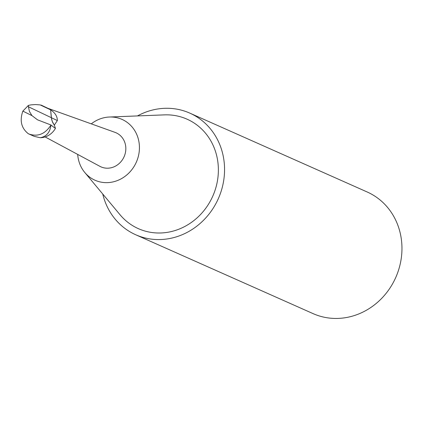 <?xml version="1.0" encoding="UTF-8"?>
<svg xmlns="http://www.w3.org/2000/svg" width="423" height="423" viewBox="0 0 423 423"><rect width="100%" height="100%" fill="white"/><g stroke="black" fill="none" stroke-linecap="round" stroke-linejoin="round"><path stroke-width="0.63" d="M57.359 120.566L51.331 117.689L50.617 109.837L51.585 119.318L52.732 122.559L54.303 125.145L52.262 121.486L51.331 117.689L28.436 106.776L28.399 105.401L31.001 104.872L35.553 104.55L40.206 104.92L50.617 109.837C55.133 112.835 57.38 116.41 57.359 120.566L54.303 125.145L55.45 128.338A18.094 16.539 -66 0 1 40.222 137.739L34.168 136.338L28.293 133.71C21.319 128.158 19.506 120.634 22.858 111.122L31.952 115.611L37.515 119.82L50.987 125.002C45.208 134.043 37.858 137.041 28.933 134.006M54.71 127.958L50.987 125.002C50.057 132.357 46.467 136.603 40.222 137.734M41.131 105.078L50.406 109.504M31.952 115.611L29.409 111.413L28.436 106.776M28.399 105.401L22.858 111.122M48.206 108.42L115.019 132.362A18.638 17.036 114 0 1 123.812 157.335A18.638 17.036 114 0 1 99.907 166.339L45.124 136.93M91.278 123.854A33.28 30.424 114 0 1 109.441 117.018A33.28 30.424 114 0 1 138.406 156.092A33.28 30.424 114 0 1 94.038 179.78A33.28 30.424 114 0 1 84.78 172.484A33.28 30.424 114 0 1 77.689 154.416M109.441 117.018L164.388 114.876A59.902 54.768 114 0 1 216.523 185.211A59.902 54.768 114 0 1 136.655 227.849A59.902 54.768 114 0 1 120 214.71L84.78 172.484M137.449 115.928A66.559 60.849 114 0 1 189.768 113.105A66.559 60.849 114 0 1 218.331 198.646A66.559 60.849 114 0 1 135.683 234.744A66.559 60.849 114 0 1 133.763 233.84A66.559 60.849 114 0 1 102.736 194.009M189.768 113.105L367.175 191.984A66.559 60.849 114 0 1 395.732 277.525A66.559 60.849 114 0 1 313.089 313.623L135.683 234.744"/></g></svg>
